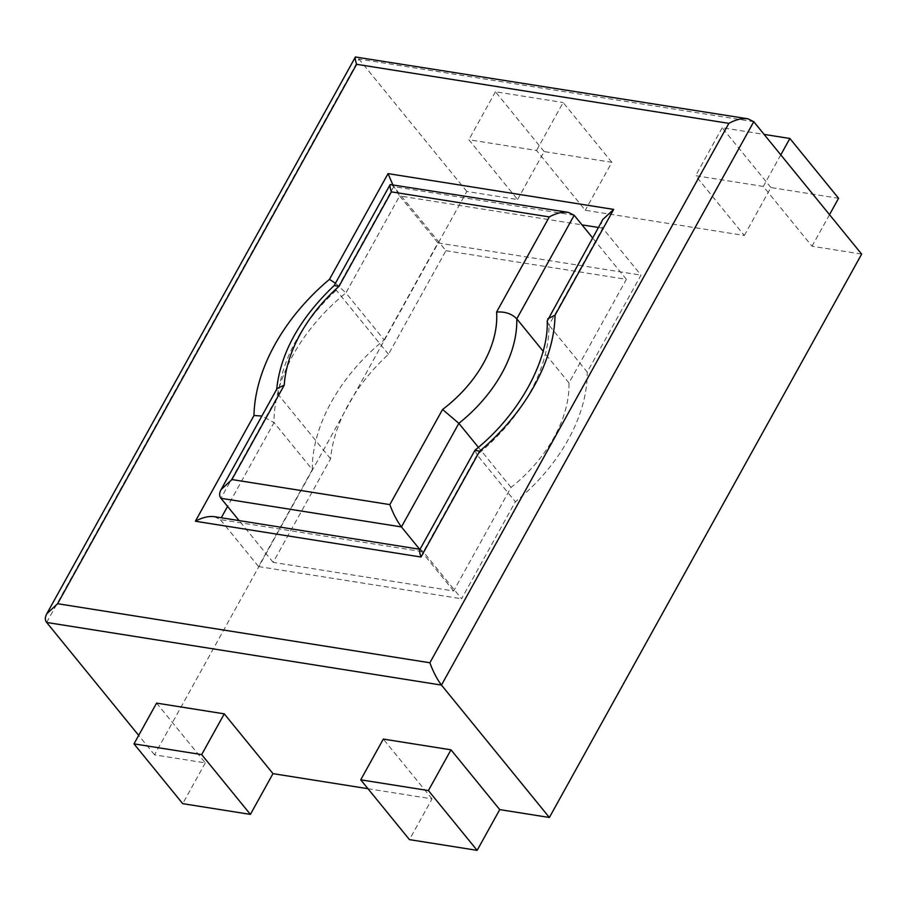 <?xml version="1.0" encoding="UTF-8"?>
<svg xmlns="http://www.w3.org/2000/svg" width="907" height="907" viewBox="0 0 907 907"><rect width="100%" height="100%" fill="white"/><g stroke="black" fill="none" stroke-linecap="round" stroke-linejoin="round"><path stroke-width="0.68" stroke-dasharray="4.54 3.4" d="M156.582 703.106L205.311 762.9L154.541 754.851L466.833 191.468L517.591 199.529L468.862 139.735L536.547 150.471L585.276 210.265L744.33 235.491L695.612 175.697L763.286 186.434L812.014 246.228L861.65 254.107M367.959 788.705L432.049 798.874L409.454 839.621M466.833 191.468L358.934 59.068L356.1 56.642M517.591 199.529L544.166 151.571L611.851 162.319L585.276 210.265M744.33 235.491L770.905 187.545L838.59 198.282M829.508 214.664L812.014 246.228M154.541 754.851L138.692 735.396M432.049 798.874L383.321 739.08M780.791 154.87L763.286 186.434M770.905 187.545L722.187 127.751L764.113 134.406M722.187 127.751L695.612 175.697M611.851 162.319L563.122 102.525L536.547 150.471M544.166 151.571L495.449 91.777L563.122 102.525M495.449 91.777L468.862 139.735M205.311 762.9L182.715 803.659M335.465 283.245L345.896 292.927A155.687 104.18 -39.2 0 0 274.027 422.583L227.566 506.412M392.686 184.506L399.658 195.935L345.896 292.927L384.183 339.91A155.687 104.18 -39.2 0 0 312.314 469.565L274.027 422.583L261.862 416.03M602.86 219.437C600.99 222.941 600.933 225.843 602.713 228.145L548.95 325.148L547.216 320.987M474.883 450.314L477.082 454.804A155.687 104.18 -39.2 0 0 548.95 325.148L587.226 372.119L641 275.127L602.713 228.145L598.405 227.464M419.794 549.699L420.474 549.37L423.32 551.796L461.595 598.779L515.357 501.775A155.687 104.18 -39.2 0 0 587.226 372.119M214.46 516.684L220.265 519.586L423.32 551.796L477.082 454.804L515.357 501.775M384.183 339.91L437.945 242.917L399.658 195.935L582.011 224.868M437.945 242.917L641 275.127M312.314 469.565L258.552 566.558L220.265 519.586L221.263 517.772M258.552 566.558L461.595 598.779M445.904 250.706L626.397 279.333L568.972 382.913A122.275 81.811 140.8 0 1 511.049 487.41L453.636 590.99L273.154 562.363L330.567 458.783A148.272 99.214 140.8 0 1 388.491 354.286L445.904 250.706L393.695 186.638L390.86 184.212M330.567 458.783L278.358 394.715L276.601 390.146L277.1 388.547M388.491 354.286L336.282 290.217L334.23 285.467M273.154 562.363L239.119 520.595M453.636 590.99L419.612 549.234M511.049 487.41L478.386 447.321M568.972 382.913L543.1 351.168M626.397 279.333L592.622 237.895M46.654 622.451L358.934 59.068L753.762 121.708M574.188 215.265L393.695 186.638L336.282 290.217A148.272 99.214 -39.2 0 0 278.358 394.715L220.945 498.294M276.68 389.296L276.601 390.146"/><path stroke-width="1.36" d="M272.984 773.637L250.4 814.395L182.715 803.659L133.987 743.865L156.582 703.106L224.267 713.843L272.984 773.637L367.959 788.705M499.734 809.611L451.006 749.817L383.321 739.08L360.725 779.827L409.454 839.621L477.139 850.358L499.734 809.611L549.37 817.479L441.471 685.08C436.97 679.071 433.115 671.634 429.884 662.768L728.877 123.363C735.77 119.599 742.13 118.091 747.958 118.806L753.762 121.708L441.471 685.08L46.654 622.451C44.874 620.139 44.931 617.236 46.801 613.744L57.617 603.711L429.884 662.768M753.762 121.708L861.65 254.107L549.37 817.479M764.113 134.406L789.872 138.488L838.59 198.282L829.508 214.664M138.692 735.396L46.654 622.451M451.006 749.817L428.41 790.564L477.139 850.358M360.725 779.827L428.41 790.564M789.872 138.488L780.791 154.87M224.267 713.843L201.671 754.601L250.4 814.395M133.987 743.865L201.671 754.601M747.958 118.806L355.419 56.982C354.932 58.003 355.34 60.44 356.61 64.306L728.877 123.363M392.686 184.506L388.06 173.622L329.456 279.356L335.465 283.245M388.06 173.622L613.676 209.415L602.86 219.437L547.216 320.987C548.769 357.358 521.797 412.696 475.03 450.133L419.794 549.699C419.306 550.719 419.714 553.168 420.995 557.023L479.599 451.289L475.03 450.133M613.676 209.415L555.061 315.148L547.76 318.833M329.456 279.356A170.516 114.101 -39.2 0 0 253.983 415.497L195.379 521.242C202.272 517.478 208.633 515.97 214.46 516.684L420.02 549.302M253.983 415.497L261.862 416.03M239.119 520.595L220.945 498.294C219.165 495.982 219.222 493.079 221.093 489.587L231.909 479.554L389.84 504.609C393.071 513.475 396.937 520.913 401.438 526.922L419.612 549.234M478.386 447.321L458.851 423.342L442.571 409.465L389.84 504.609M543.1 351.168L516.775 318.845C511.775 313.731 505.04 311.464 496.571 312.065A107.445 71.891 -39.2 0 1 442.571 409.465M592.622 237.895L574.188 215.265L568.383 212.374C562.555 211.66 556.195 213.168 549.302 216.92L496.571 312.065M334.173 285.58L339.037 286.295A133.442 89.294 -39.2 0 0 284.242 385.135L231.909 479.554M221.093 489.587L277.1 388.547L284.242 385.135M568.383 212.374L390.18 184.552C389.693 185.572 390.089 188.01 391.37 191.876L549.302 216.92M356.61 64.306L57.617 603.711M479.599 451.289A170.516 114.101 -39.2 0 0 555.061 315.148M195.379 521.242L420.995 557.023M582.011 224.868L598.405 227.464M227.566 506.412L221.263 517.772M220.945 498.294L401.438 526.922L458.851 423.342A122.275 81.811 -39.2 0 0 516.775 318.845L574.188 215.265M391.37 191.876L339.037 286.295M355.419 56.982L46.801 613.744M334.332 285.376C299.446 318.606 280.206 353.537 276.601 390.146M390.18 184.552L334.23 285.467"/></g></svg>
